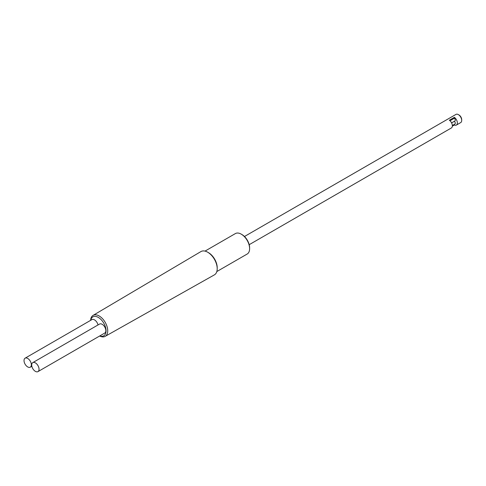 <?xml version="1.0" encoding="UTF-8"?>
<svg xmlns="http://www.w3.org/2000/svg" width="486" height="486" viewBox="0 0 486 486"><rect width="100%" height="100%" fill="white"/><g stroke="black" fill="none" stroke-linecap="round" stroke-linejoin="round"><path stroke-width="0.73" d="M90.748 320.28A10.923 6.306 60 0 1 99.059 317.88A10.923 6.306 60 0 1 106.051 330.796A10.923 6.306 60 0 1 99.782 335.929M98.014 324.952A5.194 3.001 -120 0 0 94.491 319.873A5.194 3.001 -120 0 0 91.89 319.618L25.096 358.182A5.194 3.001 -120 0 0 24.3 362.343A5.194 3.001 -120 0 0 27.696 366.924A5.194 3.001 -120 0 0 30.29 367.179A5.194 3.001 -120 0 0 31.086 363.018A5.194 3.001 -120 0 0 27.696 358.437A5.194 3.001 -120 0 0 25.096 358.182M37.975 371.614L104.769 333.05A5.194 3.001 -120 0 0 105.565 328.888A5.194 3.001 -120 0 0 102.169 324.308A5.194 3.001 -120 0 0 99.575 324.053L32.781 362.617A5.194 3.001 -120 0 0 31.979 366.778A5.194 3.001 -120 0 0 35.375 371.359A5.194 3.001 -120 0 0 37.975 371.614A5.194 3.001 -120 0 0 38.771 367.452A5.194 3.001 -120 0 0 35.375 362.872A5.194 3.001 -120 0 0 32.781 362.617M90.615 320.353A12.114 6.992 60 0 1 93.075 315.384A12.114 6.992 60 0 1 102.418 318.585A12.114 6.992 60 0 1 107.728 330.796A12.114 6.992 60 0 1 105.183 336.361A12.114 6.992 60 0 1 99.654 336.008M93.075 315.384L200.931 251.572A13.45 7.764 60 0 1 207.613 252.167A13.45 7.764 60 0 1 217.206 268.685A13.45 7.764 60 0 1 217.206 268.782A13.45 7.764 60 0 1 214.381 274.869L105.183 336.361M207.613 252.167L208.47 252.653A12.259 7.077 60 0 1 217.212 267.707A12.259 7.077 60 0 1 217.212 267.798A12.259 7.077 60 0 1 217.212 267.883M205.013 251.11L235.37 233.584A11.81 6.816 60 0 1 241.275 234.167L241.943 234.55A10.862 6.269 60 0 1 249.622 247.86L249.622 248.625A11.81 6.816 60 0 1 247.18 254.032L216.817 271.559M244.47 236.506L456.002 114.386A4.72 2.728 60 0 1 458.359 114.617A4.72 2.728 60 0 1 461.7 120.4A4.72 2.728 60 0 1 460.722 122.563L456.378 125.072A4.72 2.728 -120 0 1 454.355 125.011L452.332 126.178M249.197 244.689L451.373 127.964A4.72 2.728 -120 0 0 452.351 125.801A4.72 2.728 -120 0 0 449.343 120.23L454.355 117.339L454.355 118.238A1.774 1.021 60 0 1 454.902 120.971L451.579 122.891M456.378 125.072A4.72 2.728 -120 0 0 457.356 122.909A4.72 2.728 -120 0 0 454.355 117.339M451.591 122.915L454.355 121.324A1.774 1.021 60 0 1 454.902 124.058L452.338 125.54M454.355 125.011L454.355 124.373M449.993 120.753L454.355 118.238M458.359 114.617L459.027 115.006A3.779 2.181 60 0 1 461.7 119.629L461.7 120.4M241.275 234.167A11.81 6.816 60 0 1 249.622 248.625M31.851 366.28L30.29 367.179M217.212 267.798L217.206 268.782"/></g></svg>
